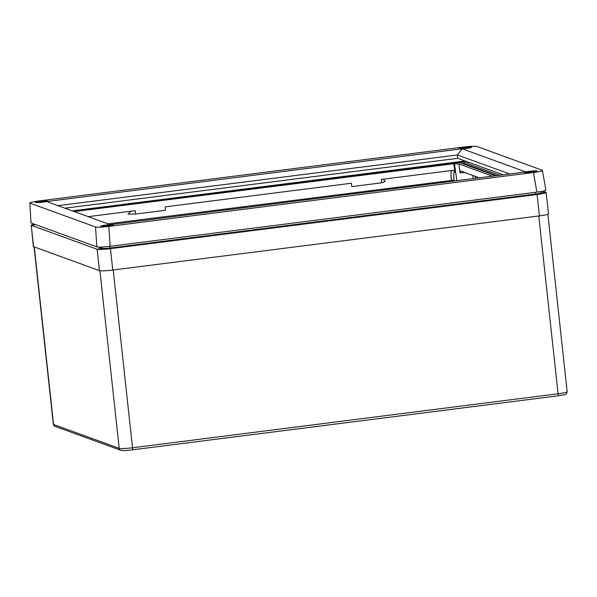 <?xml version="1.0" encoding="UTF-8"?>
<svg xmlns="http://www.w3.org/2000/svg" width="597" height="597" viewBox="0 0 597 597"><rect width="100%" height="100%" fill="white"/><g stroke="black" fill="none" stroke-linecap="round" stroke-linejoin="round"><path stroke-width="0.9" d="M35.454 202.502A6.254 0.59 -6.2 0 0 42.193 202.249A6.254 0.59 -6.2 0 0 47.767 201.055A6.254 0.59 -6.2 0 0 47.641 200.958A6.254 0.59 -6.2 0 0 40.894 201.211A6.254 0.59 -6.2 0 0 35.327 202.405A6.254 0.59 -6.2 0 0 35.454 202.502M100.871 226.3A6.254 0.59 -6.2 0 0 107.609 226.047A6.254 0.59 -6.2 0 0 113.184 224.853A6.254 0.59 -6.2 0 0 113.057 224.748A6.254 0.59 -6.2 0 0 106.311 225.009A6.254 0.59 -6.2 0 0 100.744 226.203A6.254 0.59 -6.2 0 0 100.871 226.3M524.763 172.496A6.254 0.59 -6.2 0 0 531.509 172.242A6.254 0.59 -6.2 0 0 537.084 171.048A6.254 0.59 -6.2 0 0 536.957 170.951A6.254 0.59 -6.2 0 0 530.211 171.205A6.254 0.59 -6.2 0 0 524.644 172.399A6.254 0.59 -6.2 0 0 524.763 172.496M459.347 148.705A6.254 0.59 -6.2 0 0 466.093 148.452A6.254 0.59 -6.2 0 0 471.66 147.258A6.254 0.59 -6.2 0 0 471.54 147.153A6.254 0.59 -6.2 0 0 464.794 147.414A6.254 0.59 -6.2 0 0 459.227 148.608A6.254 0.59 -6.2 0 0 459.347 148.705M464.265 160.69L464.317 161.153L469.302 162.526M464.317 161.153L463.653 161.183L463.563 160.436M72.274 210.853L463.653 161.183M509.659 173.973L457.384 154.959L57.976 205.652M462.16 148.787L46.633 201.532L110.244 224.666L525.778 171.929L462.16 148.787L457.384 154.959L457.772 158.332L64.946 208.189M545.695 189.921C546.345 190.503 543.404 191.241 536.867 192.137L533.502 172.496L108.841 226.397L110.169 246.292C103.348 247.091 98.915 247.292 96.863 246.889L30.992 222.927L29.85 202.995L30.992 222.927M533.502 172.496C540.039 171.593 542.986 170.854 542.337 170.279L545.919 190.092M96.863 246.889L95.535 226.987L30.074 203.174C29.425 202.599 32.372 201.861 38.902 200.958L463.571 147.056C470.391 146.265 474.824 146.064 476.876 146.466L542.337 170.279M95.535 226.987C97.587 227.39 102.02 227.188 108.841 226.397M503.07 174.809L457.772 158.332M536.867 192.137L110.169 246.292M468.406 162.638L468.354 162.183M479.316 177.824L460.399 170.943L459.921 172.846L458.877 163.966A16.731 1.575 173.8 0 1 454.414 163.645L74.237 211.569M383.304 179.182L385.289 181.369L381.625 182.816L351.767 186.607L351.357 183.234L165.175 206.868L165.481 210.248L135.631 214.039L135.25 210.666L88.177 216.636M381.625 182.816L381.274 179.436L452.556 170.391L453.578 170.503L455.004 172.279L453.742 163.399M492.48 176.152L458.944 163.951M495.801 175.727L460.242 162.794A5.686 0.537 -6.2 0 0 453.578 163.093L73.565 211.323M499.57 175.249L464.011 162.317A9.552 0.903 -6.2 0 0 452.817 162.817L72.804 211.047M542.897 191.167L546.173 192.458L548.494 213.845A11.373 1.075 173.8 0 1 539.434 215.89L537.106 194.503L110.438 248.658L112.766 270.045L539.434 215.89M112.766 270.045A11.373 1.075 173.8 0 1 99.438 270.635L97.117 249.248L31.253 225.293L33.574 246.68L99.438 270.635M33.574 246.68A11.373 1.075 173.8 0 1 33.35 246.501L31.253 225.293M458.877 163.966L459.69 170.682M473.152 178.607L472.727 175.428M98.363 247.083L101.975 248.397A6.821 0.642 -6.2 0 0 109.967 248.039L535.524 194.025A6.821 0.642 -6.2 0 0 540.964 192.801L540.755 191.57M131.191 211.181L127.967 214.032L135.631 214.039M537.106 194.503C543.703 193.607 546.651 192.868 545.949 192.279M97.117 249.248C99.124 249.665 103.565 249.471 110.438 248.658M34.066 224.047L31.029 225.114M451.541 181.346L451.392 180.257C450.675 173.757 450.929 170.421 452.153 170.249M533.464 171.458L528.255 171.981L533.464 171.458M529.785 172.048L529.733 171.623M104.371 225.778L109.557 225.27L104.371 225.778M105.975 225.838L105.923 225.405M41.603 201.973L43.782 201.361L39.26 201.861L41.603 201.973M41.544 201.98L41.492 201.487M463.488 148.302L467.921 147.743L464.929 147.743L463.488 148.302M464.973 148.19L464.929 147.743M113.214 269.986L132.527 447.772L558.083 393.759A11.373 1.075 -6.2 0 0 567.15 391.714C566.531 395.766 563.396 394.535 557.926 395.848A2.276 0.425 -97.2 0 1 557.882 395.848L132.4 449.847M34.275 246.934L53.558 424.489L119.199 448.362A11.373 1.075 -6.2 0 0 132.527 447.772A2.276 0.425 82.8 0 1 132.362 449.862L557.926 395.848A2.276 0.425 -97.2 0 0 558.083 393.759L538.77 215.972M54.999 426.348C54.461 426.459 53.909 425.78 53.334 424.31A11.373 1.075 -6.2 0 0 53.558 424.489A2.276 2.224 110 0 0 54.999 426.348L120.639 450.22A2.276 2.224 110 0 1 119.199 448.362L99.908 270.74M120.639 450.22C123.042 450.713 126.952 450.593 132.362 449.862A2.276 0.425 82.8 0 1 132.318 449.862M455.004 172.279L454.608 172.137C453.63 172.279 453.444 174.943 454.056 180.137L107.982 223.845M475.167 176.316L475.443 178.316M454.056 180.137L454.175 181.01M454.414 163.645L456.862 180.675M465.056 172.637A16.418 1.545 173.8 0 1 459.921 172.846M536.554 194.57L535.524 194.025L535.322 192.331M110.99 248.583L109.967 248.039L109.766 246.345M97.005 249.203L101.975 248.397L101.908 247.039M462.332 163.556A9.53 0.895 173.8 0 1 464.138 163.735L464.011 162.317M464.123 164.205A1.895 1.858 110 0 0 464.138 163.735L496.771 175.608M540.949 192.682L545.837 192.241M35.671 224.629L31.365 225.33M453.377 170.444A2.276 2.224 -70 0 1 454.608 172.137M527.823 172.473A5.403 0.507 -6.2 0 0 535.293 171.533A5.403 0.507 -6.2 0 0 533.897 170.973A5.403 0.507 -6.2 0 0 526.435 171.906A5.403 0.507 -6.2 0 0 527.823 172.473M110.161 224.77A5.403 0.507 -6.2 0 0 102.654 225.681A5.403 0.507 -6.2 0 0 103.766 226.278A5.403 0.507 -6.2 0 0 111.273 225.367A5.403 0.507 -6.2 0 0 110.161 224.77M36.835 201.995A5.403 0.507 -6.2 0 0 38.962 202.458A5.403 0.507 -6.2 0 0 46.253 201.473A5.403 0.507 -6.2 0 0 44.126 201.002A5.403 0.507 -6.2 0 0 36.835 201.995M471.13 147.601C472.294 147.063 470.04 147.041 464.376 147.541A5.403 0.507 -6.2 0 0 460.183 148.601A5.403 0.507 -6.2 0 0 466.511 148.317A5.403 0.507 -6.2 0 0 470.712 147.265A5.403 0.507 -6.2 0 0 464.384 147.541C460.906 148.019 459.384 148.444 459.824 148.825M567.15 391.714L547.874 214.278M53.334 424.31L34.059 246.859M536.546 171.391C536.867 171.026 535.994 170.884 533.919 170.973C527.808 171.481 524.912 172.033 525.241 172.615M101.341 226.42C100.206 225.994 103.154 225.442 110.184 224.763C112.348 224.748 113.169 224.89 112.646 225.188M35.924 202.629L36.79 202.002C42.447 200.734 49.439 200.801 47.23 201.398"/></g></svg>
